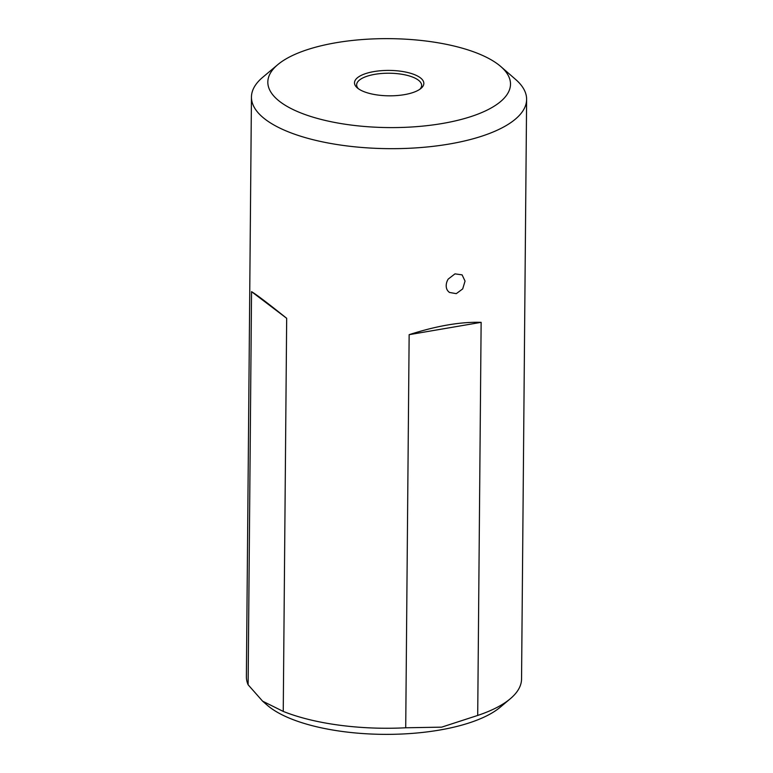<?xml version="1.0" encoding="UTF-8"?>
<svg xmlns="http://www.w3.org/2000/svg" width="773" height="773" viewBox="0 0 773 773"><rect width="100%" height="100%" fill="white"/><g stroke="black" fill="none" stroke-linecap="round" stroke-linejoin="round"><path stroke-width="1.16" d="M500.836 66.575L515.668 79.484A137.594 50.429 -179.5 0 1 526.616 99.437A137.594 50.429 -179.5 0 1 449.384 144.01A137.594 50.429 -179.5 0 1 251.447 97.04A137.594 50.429 -179.5 0 1 262.743 77.271L277.787 64.632A121.342 44.467 0.5 0 0 305.364 114.646A121.342 44.467 0.5 0 0 442.378 123.487A121.342 44.467 0.5 0 0 500.836 66.575A121.342 44.467 0.5 0 0 389.553 38.65A121.342 44.467 0.5 0 0 277.787 64.632M251.447 97.04L246.384 676.617A137.594 50.429 0.5 0 0 248.114 684.762L251.544 291.653C256.201 294.387 267.912 303.277 286.677 318.302L283.247 711.411A137.594 50.429 0.5 0 0 405.719 727.78L409.149 334.67C436.677 325.829 460.669 321.713 481.135 322.341L477.704 715.44A137.594 50.429 0.5 0 0 510.257 698.782A137.594 50.429 0.5 0 0 521.553 679.023L526.616 99.437M448.205 279.082L454.978 273.864L462.08 274.859L465.056 281.092L462.689 288.918L456.273 293.653L449.384 292.426L448.098 291.179C445.461 288.271 445.663 283.15 448.205 279.082M404.366 94.654A34.669 12.706 -179.5 0 1 357.252 87.842A34.669 12.706 -179.5 0 1 389.273 70.411A34.669 12.706 -179.5 0 1 420.985 88.402A34.669 12.706 -179.5 0 1 404.366 94.654M510.257 698.782L500.228 707.218A126.753 46.457 -179.5 0 1 439.479 730.07A126.753 46.457 -179.5 0 1 267.216 705.179L262.607 701.169L283.247 711.411M248.114 684.762L262.607 701.169M405.719 727.78L441.663 727.151L477.704 715.44M409.149 334.67L481.135 322.341M286.677 318.302L251.544 291.653M419.874 89.243A32.505 11.914 0.5 0 0 421.643 85.417A32.505 11.914 0.5 0 0 389.244 73.222A32.505 11.914 0.5 0 0 356.643 84.856A32.505 11.914 0.5 0 0 358.343 88.711"/></g></svg>

